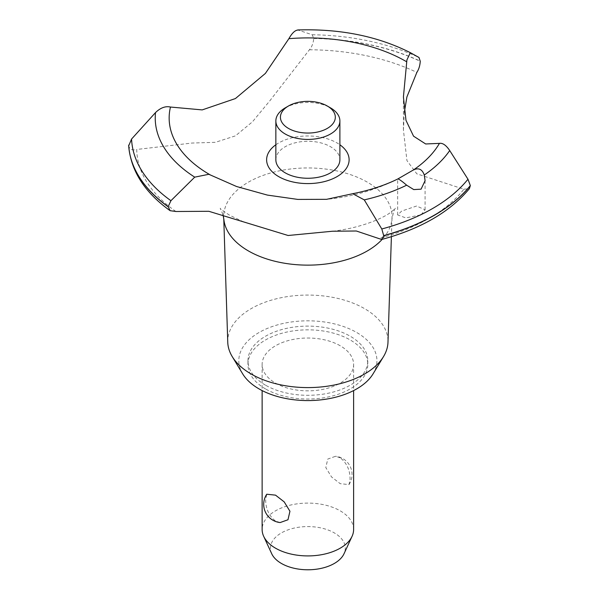 <?xml version="1.0" encoding="UTF-8"?>
<svg xmlns="http://www.w3.org/2000/svg" width="599" height="599" viewBox="0 0 599 599"><rect width="100%" height="100%" fill="white"/><g stroke="black" fill="none" stroke-linecap="round" stroke-linejoin="round"><path stroke-width="0.45" stroke-dasharray="3 2.25" d="M265.499 385.164A59.922 34.592 180 0 1 247.956 360.703A59.922 34.592 180 0 1 284.944 328.746A59.922 34.592 180 0 1 350.243 336.241A59.922 34.592 180 0 1 367.793 360.703A59.922 34.592 180 0 1 330.798 392.667A59.922 34.592 180 0 1 265.499 385.164M265.499 388.901A59.922 34.592 180 0 1 247.956 364.439A59.922 34.592 180 0 1 284.944 332.475A59.922 34.592 180 0 1 350.243 339.977A59.922 34.592 180 0 1 367.793 364.439A59.922 34.592 180 0 1 330.798 396.396A59.922 34.592 180 0 1 265.499 388.901M227.755 342.194A80.131 46.265 180 0 1 276.521 298.759A80.131 46.265 180 0 1 364.529 308.62A80.131 46.265 180 0 1 387.987 342.194M242.67 373.851A69.065 39.878 180 0 1 271.145 326.934A69.065 39.878 180 0 1 356.712 332.505A69.065 39.878 180 0 1 373.072 373.851M223.854 219.391A84.16 48.586 180 0 1 223.727 217.452A84.16 48.586 180 0 1 274.941 171.831A84.16 48.586 180 0 1 367.382 182.186A84.16 48.586 180 0 1 392.016 217.452A84.16 48.586 180 0 1 391.888 219.391A84.16 48.586 180 0 1 382.192 239.345M175.911 211.499A171.149 98.813 180 0 1 136.729 149.465L192.062 143.041L215.326 142.33L235.422 135.868L252.449 121.822L269.902 100.714L309.413 49.769C311.937 46.812 313.374 43.046 313.719 38.463L312.191 34.749L297.77 29.95M309.413 49.769A171.149 98.813 180 0 1 416.859 72.389M421.075 214.839L425.088 209.792L416.597 206.019L401.667 211.088L397.646 214.944L405.808 217.894L421.075 214.839M340.217 345.765A45.741 26.408 0 0 0 290.365 340.037A45.741 26.408 0 0 0 262.13 364.439A45.741 26.408 0 0 0 275.525 383.113A45.741 26.408 0 0 0 325.377 388.833A45.741 26.408 0 0 0 353.612 364.439A45.741 26.408 0 0 0 340.217 345.765M340.217 457.801L335.59 456.273L327.773 459.066L325.804 467.572L331.561 476.969L340.217 483.678L348.992 484.591L350.078 479.237C350.071 470.103 346.784 462.952 340.217 457.801M353.612 529.509A45.741 26.408 0 0 0 340.217 510.835A45.741 26.408 0 0 0 290.365 505.114A45.741 26.408 0 0 0 262.13 529.509M280.152 522.553L275.525 521.025C268.966 515.874 265.671 508.731 265.664 499.588L266.75 494.235M271.714 553.738A37.415 21.601 180 0 1 289.19 529.464A37.415 21.601 180 0 1 334.332 532.908A37.415 21.601 180 0 1 344.028 553.738M285.229 107.872A32.017 18.487 180 0 1 330.513 107.872M275.854 159.783A32.017 18.487 180 0 1 295.621 142.704A32.017 18.487 180 0 1 330.513 146.71A32.017 18.487 180 0 1 339.888 159.783M351.823 193.956A138.721 80.086 180 0 0 397.811 178.974L397.714 179.019M275.854 144.771A41.249 23.81 180 0 1 278.707 142.944A41.249 23.81 180 0 1 339.888 144.771M404.377 112.103L403.419 129.968L406.938 160.592L416.829 173.83L463.866 189.224A171.149 98.813 180 0 1 378.276 238.642M463.866 189.224L469.399 188.655M128.665 145.302C129.369 149.278 132.057 150.671 136.729 149.465M313.719 38.314A179.296 103.515 180 0 1 420.258 61.12M313.719 38.463A179.296 103.515 180 0 1 420.258 61.27M298.504 30.032A152.648 88.128 180 0 1 410.33 52.667M312.191 34.749A176.353 101.815 180 0 1 418.993 57.482M247.956 360.703L247.956 364.439M223.764 218.575L223.727 217.452M222.978 214.577L220.215 208.22C219.908 208.594 223.098 210.96 229.776 215.326L242.775 221.495M425.088 209.792L425.088 180.658M262.13 364.439L262.13 390.578M348.992 484.591A18.299 18.299 0 0 0 335.59 456.273M353.612 364.439L353.612 390.578M397.646 214.944L397.646 179.064A201.257 201.257 0 0 1 326.59 199.325M332.595 231.229C363.323 227.62 384.663 217.272 391.327 211.874L395.527 208.22C394.524 208.684 393.311 212.405 391.888 219.391M403.419 129.968L403.419 96.986M391.394 236.68L392.016 217.452M367.793 360.703L367.793 364.439"/><path stroke-width="0.9" d="M391.394 236.68L387.987 342.194A80.131 46.265 180 0 1 383.517 356.585A80.131 46.265 180 0 1 251.213 374.046A80.131 46.265 180 0 1 232.225 356.585A80.131 46.265 180 0 1 227.755 342.194L223.764 218.575M383.517 356.585L373.072 373.851A69.065 39.878 180 0 1 259.038 388.901A69.065 39.878 180 0 1 242.67 373.851L232.225 356.585M382.192 239.345A84.16 48.586 180 0 1 367.382 250.906A84.16 48.586 180 0 1 248.36 250.906A84.16 48.586 180 0 1 223.854 219.391L222.978 214.577M449.722 150.559C446.135 145.228 442.713 142.832 439.441 143.371L425.672 143.97L413.542 136.168L405.987 120.354L403.419 96.986L406.908 59.937L410.33 52.667L418.993 57.482L420.258 61.27C419.966 65.643 418.836 69.357 416.859 72.397L406.908 96.933L404.377 112.103M298.504 30.032C295.427 29.875 292.222 32.75 288.89 38.665L265.394 73.415L235.422 98.55L202.2 109.902L170.46 107.041C165.496 105.911 160.517 107.76 155.508 112.59L131.57 139.035L128.695 145.812M208.834 174.294L236.553 186.506L267.386 195.087L297.793 199.415L326.59 199.325L352.736 193.702L364.267 199.886L381.803 228.975L383.727 235.721L381.653 239.488L356.338 231.004L332.587 231.229L288.119 235.497L208.834 211.29L175.911 211.499L170.116 210.691L168.169 206.662L170.932 200.695L194.727 177.147L208.834 174.294M381.653 239.488C420.738 228.9 449.984 211.956 469.399 188.655L470.335 185.578A179.296 103.515 180 0 1 434.657 214.974A179.296 103.515 180 0 1 383.727 235.572M470.335 185.727A179.296 103.515 180 0 1 434.657 215.123A179.296 103.515 180 0 1 383.727 235.721M364.267 199.886A152.648 88.128 180 0 0 406.646 185.188C401.802 181.018 398.859 178.944 397.811 178.974L413.482 169.921C418.641 167.525 422.235 169.232 424.257 175.028L425.088 180.666L421.075 189.172L413.759 189.591L406.646 185.181M262.13 390.578L262.13 529.509A45.741 26.408 0 0 0 263.672 536.307A45.741 26.408 0 0 0 275.525 548.182A45.741 26.408 0 0 0 319.746 555.011A45.741 26.408 0 0 0 352.07 536.307A45.741 26.408 0 0 0 353.612 529.509L353.612 390.578M266.75 494.235L275.525 495.148L284.181 501.857L289.946 511.254L287.969 519.76L280.152 522.553A18.299 18.299 0 0 1 266.75 494.235M352.07 536.307L344.028 553.738A37.415 21.601 180 0 1 317.582 569.043A37.415 21.601 180 0 1 281.418 563.457A37.415 21.601 180 0 1 271.714 553.738L263.672 536.307M327.279 106.001A27.442 15.844 0 0 0 288.463 106.001A27.442 15.844 0 0 0 288.463 128.411A27.442 15.844 0 0 0 327.279 128.411A27.442 15.844 0 0 0 327.279 106.001L330.513 107.872L327.279 106.001M330.513 107.872L330.513 107.872A32.017 18.487 180 0 1 339.888 120.938A32.017 18.487 180 0 1 320.121 138.017A32.017 18.487 180 0 1 285.229 134.011A32.017 18.487 180 0 1 275.854 120.938A32.017 18.487 180 0 1 285.229 107.872L288.463 106.001M339.888 120.938L339.888 159.783A32.017 18.487 180 0 1 320.121 176.855A32.017 18.487 180 0 1 285.229 172.849A32.017 18.487 180 0 1 275.854 159.783L275.854 120.938M352.736 193.702C369.501 190.392 384.536 185.473 397.833 178.959L397.811 178.974M470.335 185.578L467.976 179.221L449.714 150.551A152.648 88.128 180 0 1 424.249 175.02M210.421 174.998A138.721 80.086 180 0 1 209.785 174.631A138.721 80.086 180 0 1 170.46 107.041M288.89 38.665A138.721 80.086 180 0 1 405.957 61.368A138.721 80.086 180 0 1 406.601 61.734M439.441 143.371A138.721 80.086 180 0 1 413.482 169.921M339.888 144.771A41.249 23.81 180 0 1 337.035 176.615A41.249 23.81 180 0 1 280.25 177.469A41.249 23.81 180 0 1 275.854 144.771M168.169 206.812A179.296 103.515 180 0 1 128.665 145.302M168.169 206.662A179.296 103.515 180 0 1 128.665 145.153M467.976 179.221A176.353 101.815 180 0 1 432.575 208.534A176.353 101.815 180 0 1 381.803 228.975M170.932 200.695A176.353 101.815 180 0 1 131.57 139.035M194.727 177.147A152.648 88.128 180 0 1 155.515 112.582M170.116 210.691C144.516 192.331 130.702 170.61 128.673 145.535M410.33 52.667C377.812 36.217 340.292 28.64 297.77 29.95"/></g></svg>
